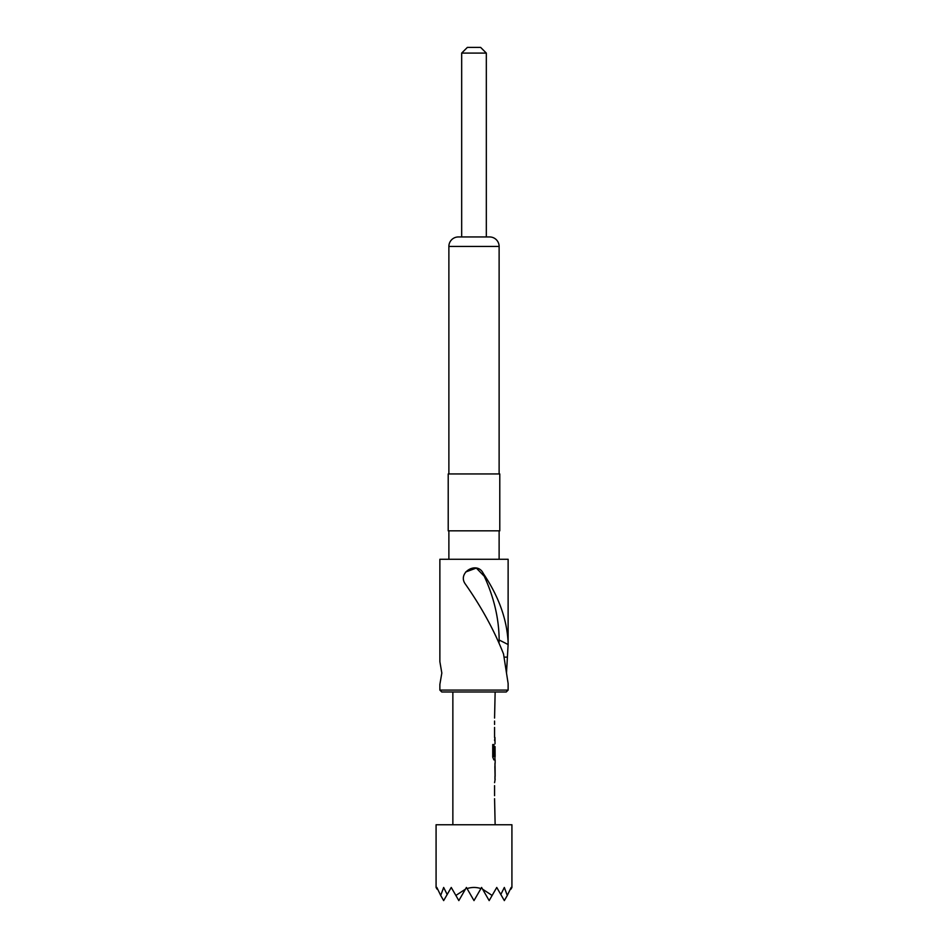 <?xml version="1.0" encoding="UTF-8"?>
<svg xmlns="http://www.w3.org/2000/svg" width="948" height="948" viewBox="0 0 948 948"><rect width="100%" height="100%" fill="white"/><g stroke="black" fill="none" stroke-linecap="round" stroke-linejoin="round"><path stroke-width="1.42" d="M439.872 690.097L508.128 690.097L506.232 691.993L441.768 691.993L439.872 690.097L439.872 684.409L441.827 673.033L439.872 661.657L439.872 559.273L508.128 559.273L508.116 644.533L506.493 673.033L503.542 654.025C494.394 630.704 481.703 607.443 465.456 584.217C456.723 572.699 477.259 560.458 483.279 573.469C498.861 596.576 507.144 619.791 508.128 643.088M508.128 690.097L508.128 683.508L506.493 673.033M465.669 571.988L476.334 568.077L484.227 576.206C493.695 596.742 498.66 617.338 499.122 637.968L499.122 642.14M486.324 236.953L486.324 53.088L461.676 53.088L461.676 236.953M461.676 53.088L467.364 47.4L480.636 47.4L486.324 53.088M499.122 473.953L499.122 246.433A9.48 9.48 0 0 0 489.642 236.953L458.358 236.953A9.48 9.48 0 0 0 448.878 246.433L448.878 473.953M499.786 530.833L448.214 530.833L448.214 473.953L499.786 473.953L499.786 530.833M448.878 530.833L448.878 559.273M499.122 530.833L499.122 559.273M511.92 887.458L511.28 888.572L511.15 887.458L507.299 895.457L504.336 887.458L500.817 894.497L496.752 887.458L492.131 895.457L482.568 889.165L481.584 887.458L480.944 888.572C476.311 887.091 471.689 887.091 467.056 888.572L466.416 887.458L465.432 889.165L455.87 895.457L451.248 887.458L447.183 894.497L443.664 887.458L440.702 895.457L436.85 887.458L436.72 888.572L436.08 887.458L436.08 824.76L511.92 824.76L511.92 887.458M495.14 824.76L494.572 798.69M494.572 795.704L494.572 785.655M494.572 782.669L495.14 779.28M495.034 763.259L495.034 779.28M495.14 763.259L495.14 759.869L493.861 759.869L494.951 759.869L494.951 756.563M493.932 756.362L493.932 744.547L492.735 744.547L492.735 757.085L493.861 759.869M493.991 756.563L495.14 756.563L495.057 746.704M494.951 746.503L494.572 755.189M495.034 743.848L494.951 737.473L494.572 740.459M494.572 737.473L494.572 727.424M494.572 724.438L494.572 721.049M494.572 718.063L495.14 691.993M452.86 824.76L452.86 691.993M495.057 766.446L495.14 776.294L495.069 766.245M436.72 888.572L437.064 889.165M440.702 895.457L443.664 900.6L447.183 894.497M467.056 888.572L474 900.6L480.944 888.572M455.87 895.457L458.832 900.6L465.432 889.165M510.936 889.165L511.28 888.572M500.817 894.497L504.336 900.6L507.299 895.457M482.568 889.165L489.168 900.6L492.131 895.457M507.216 657.13L504.395 657.13M499.11 639.971L508.116 644.533M483.279 573.469L484.227 576.206M493.754 756.362L493.754 744.547L492.735 744.547M495.057 776.092L494.868 766.446M499.122 246.433L448.878 246.433M494.951 779.185L494.951 776.294M494.951 766.245L494.951 763.353"/></g></svg>
